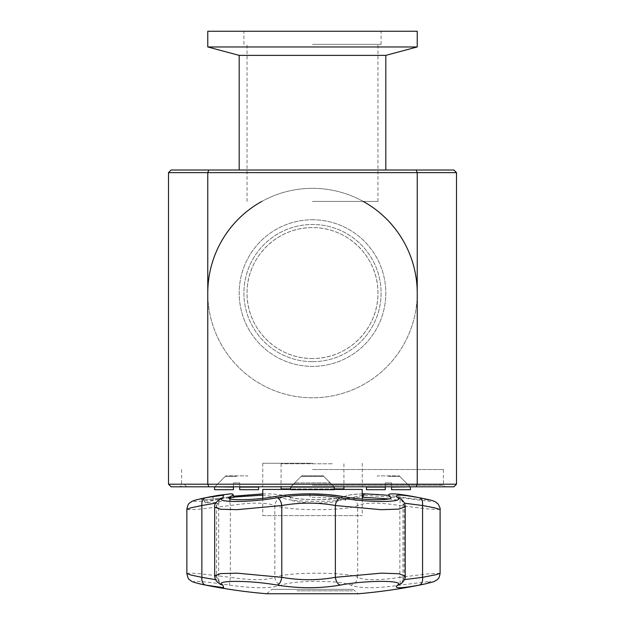 <?xml version="1.0" encoding="UTF-8"?>
<svg xmlns="http://www.w3.org/2000/svg" width="625" height="625" viewBox="0 0 625 625"><rect width="100%" height="100%" fill="white"/><g stroke="black" fill="none" stroke-linecap="round" stroke-linejoin="round"><path stroke-width="0.47" stroke-dasharray="3.12 2.34" d="M297.07 590.836L352.523 590.836L297.07 590.836M366.438 489.695L385.289 489.695L385.289 487.078L366.438 487.078M410.422 489.695L391.57 489.695L391.57 487.078L410.422 487.078L399.211 475.867L377.648 475.867L399.211 475.867M391.57 482.891L391.57 487.078L391.57 482.891L385.289 482.891L385.289 487.078L385.289 482.891L391.57 482.891M261.797 201.43A104.727 104.727 0 0 1 403.195 345.438A104.727 104.727 0 0 1 221.805 345.438A104.727 104.727 0 0 1 363.203 201.43M312.5 361.664A68.594 68.594 0 0 0 371.906 258.773A68.594 68.594 0 0 0 253.094 258.773A68.594 68.594 0 0 0 312.5 361.664A68.594 68.594 0 0 0 371.906 258.773A68.594 68.594 0 0 0 253.094 258.773A68.594 68.594 0 0 0 312.5 361.664M312.5 358.523C276.703 358.812 246.711 328.734 247.047 293.07C246.711 257.406 276.703 227.328 312.5 227.617C348.305 227.336 378.281 257.406 377.953 293.07C378.289 328.734 348.297 358.812 312.5 358.523A65.453 65.453 0 0 0 369.188 260.344A65.453 65.453 0 0 0 255.812 260.344A65.453 65.453 0 0 0 312.5 358.523M417.227 293.07A104.727 104.727 0 0 1 312.5 397.797A104.727 104.727 0 0 1 207.773 293.07M312.5 219.758A73.312 73.312 0 0 1 375.984 329.727A73.312 73.312 0 0 1 249.016 329.727A73.312 73.312 0 0 1 312.5 219.758A73.312 73.312 0 0 1 375.984 329.727A73.312 73.312 0 0 1 249.016 329.727A73.312 73.312 0 0 1 312.5 219.758M312.5 201.43L377.953 201.43L312.5 201.43M312.5 44.344L381.094 44.344L312.5 44.344M208.859 486.82L207.773 484.203L168.5 484.203L171.117 486.82L416.141 486.82L417.227 484.203L207.773 484.203L207.773 172.633L168.5 172.633L171.117 170.016L208.859 170.016L207.773 172.633L417.227 172.633L417.227 484.203L456.5 484.203L456.5 172.633L417.227 172.633L416.141 170.016L208.859 170.016M168.5 484.203L168.5 172.633M207.773 31.25L417.227 31.25M416.141 486.82L453.883 486.82L456.5 484.203M312.5 486.82L444.984 486.82L312.5 486.82M456.5 172.633L453.883 170.016L416.141 170.016M312.5 170.016L385.812 170.016L312.5 170.016M312.5 485.25L443.414 485.25L312.5 485.25M239.188 55.375L385.812 55.375M207.773 46.961L417.227 46.961M312.5 469.539L443.414 469.539L312.5 469.539M334.266 489.695L334.266 487.078L290.734 487.078L334.266 487.078L290.734 487.078L290.734 489.695L334.266 489.695L290.734 489.695L290.734 487.078L294.977 482.891L290.734 487.078L290.734 489.695L334.266 489.695L290.734 489.695L334.266 489.695L334.266 487.078L330.305 482.891L334.266 487.078L334.266 489.695L290.734 489.695L334.266 489.695M323.281 475.867L301.719 475.867L323.281 475.867L301.719 475.867L323.281 475.867L334.266 487.078L323.281 475.867M294.977 482.891L330.023 482.891L294.977 482.891L330.023 482.891L294.977 482.891L290.734 487.078L294.977 482.891M334.266 488.914L290.734 488.914M281.078 488.914L343.922 488.914M332.305 463.781L281.078 463.781L332.305 463.781M184.211 484.203L186.828 486.82L438.172 486.82L440.789 484.203L184.211 484.203L440.789 484.203M290.766 486.82L334.234 486.82L290.766 486.82L334.234 486.82L290.766 486.82L301.242 476.344L323.758 476.344L334.234 486.82L323.758 476.344L301.242 476.344L323.758 476.344L301.242 476.344L290.766 486.82M388.43 486.82L366.695 486.82L388.43 486.82M236.57 486.82L258.305 486.82L236.57 486.82M388.43 476.344L399.688 476.344L388.43 476.344M312.5 463.25L262.758 463.25L312.5 463.25M236.57 476.344L225.312 476.344L236.57 476.344M205.57 585.094C180.68 580.148 197.188 580.141 229.32 585.094C253.703 588.586 271.156 588.586 281.656 585.094C293.289 580.148 341.328 580.141 350.742 585.094C359.602 588.586 376.141 588.586 400.367 585.094L430.656 581.359L425.602 583.828M353.086 589.344L358.297 593.75L266.703 593.75L271.914 589.344L353.086 589.344L271.914 589.344M404.453 579.633L402.969 578.797L404.148 577.328L401.281 583.578M405.203 506.797L404.148 505.516L404.148 577.328L405.203 576.047M214.688 575.656L216.562 577.328L220.359 584.281M215.648 503.164L218.656 503.703L216.562 505.516L216.562 577.328L218.656 579.141L215.648 579.68M186.852 573.508L190.172 573.109L199.648 573.703L230.344 577.328L229.32 585.094M440.102 509.477L428.406 509.031L399.852 505.516C379.375 502.336 365.312 502.336 357.664 505.516C347.188 511.023 288.016 511.023 274.836 505.516C265.812 502.336 250.977 502.336 230.344 505.516L230.344 577.328C250.977 580.5 265.805 580.5 274.836 577.328C275.414 581.625 277.688 584.219 281.656 585.094M425.562 499L430.672 501.484L400.367 497.742L399.852 505.516L399.852 577.328C379.375 580.5 365.312 580.5 357.664 577.328L357.664 505.516C357.125 501.211 354.82 498.625 350.742 497.742C341.328 502.695 293.289 502.695 281.656 497.742C277.688 498.625 275.414 501.211 274.836 505.516L274.836 577.328C288.016 571.812 347.18 571.812 357.664 577.328C357.125 581.625 354.82 584.219 350.742 585.094M440.102 573.359L428.422 573.805L399.852 577.328L400.367 585.094M401.086 499.109L404.148 505.516L402.969 504.047L404.453 503.203M220.211 498.641L216.562 505.516L214.688 507.188M230.344 497.586L229.32 497.742L230.344 505.516L199.648 509.133L190.172 509.727L186.852 509.328M229.32 497.742C197.188 502.695 180.672 502.695 205.57 497.742M281.656 497.742L262.758 495.125M234.219 497.039L231.656 497.398M400.367 497.742L363.438 495.289M362.531 495.352L350.742 497.742M218.297 495.352L211.031 496.727C190.773 500.711 204.234 500.711 230.156 496.727L234.055 496.164M262.758 493.875L265.414 493.859C275.695 493.914 283.312 494.867 288.273 496.727C297.398 500.711 336.555 500.711 343.883 496.727C347.984 494.867 354.906 493.906 364.648 493.859M364.836 493.859L365.5 493.859C375.492 493.914 386.656 494.867 398.992 496.727C424.891 500.711 435.633 500.711 414.242 496.727M388.68 498.93L398.102 500.18L398.992 496.727L388.703 495.336M309.93 493.859L310.094 497.258C323.195 497.312 335.094 498.281 345.797 500.18L344.82 496.875M211.031 496.727C212.578 496.734 213.578 497.883 214.016 500.18L205.18 502.781L212.688 502.648L230.766 500.18L230.578 498.969M229.102 497.656L214.016 500.18M231.656 493.898L233.016 494.594M205.18 502.781L205.18 502.781C204.125 500.219 203.336 499.18 202.789 499.664C203.016 500.125 219.727 498.398 230.156 496.703L230.336 497.516M343.883 496.727L342.211 496.992L340.367 500.18C344.703 498.281 351.977 497.312 362.172 497.258L362.242 496.383M288.273 496.727L289.547 496.852L291.648 500.18C299.438 503.938 334.164 503.945 340.367 500.18M262.789 515.617L362.242 515.617L262.758 515.617L262.758 498.336M262.758 489.438L362.242 489.438M334.266 489.438L290.734 489.438M258.562 489.695L239.711 489.695L239.711 487.078L258.562 487.078M214.578 489.695L233.43 489.695L233.43 487.078L214.578 487.078L225.789 475.867L247.352 475.867L225.789 475.867M239.711 482.891L239.711 487.078L239.711 482.891L233.43 482.891L233.43 487.078L233.43 482.891L239.711 482.891M377.648 475.867L377.172 476.344M377.953 201.43L377.953 44.344M247.047 201.43L247.047 44.344M381.094 44.344L381.094 31.25M243.906 44.344L243.906 31.25M181.586 469.539L181.586 485.25L180.016 486.82M443.414 469.539L443.414 485.25L444.984 486.82M301.719 475.867L294.695 482.891L301.719 475.867M281.078 463.781L281.078 486.82M343.922 463.781L343.922 486.82M399.688 476.344L410.156 486.82M262.758 463.25L262.758 486.82M362.242 463.25L362.242 486.82M225.312 476.344L214.844 486.82M247.828 476.344L247.352 475.867M400.82 498.93C401.789 499.43 402.5 501.141 402.969 504.047L402.969 578.797C402.531 581.828 401.82 583.531 400.836 583.906M220.742 498.359L221.227 498.07C219.945 498.648 219.094 500.523 218.656 503.703L218.656 579.141C219.328 582.672 220.187 584.555 221.234 584.773M342.297 496.953C337.219 500.312 297.609 500.719 289.547 496.852M362.242 493.836L350.812 494.688L342.211 496.992M362.242 499.07L362.242 515.617"/><path stroke-width="0.94" d="M366.438 489.695L385.289 489.695L385.289 487.078L366.438 487.078L366.438 489.695M410.422 487.078L410.422 489.695L391.57 489.695L391.57 487.078L410.156 486.82M363.203 201.43A104.727 104.727 0 0 1 417.227 293.07M207.773 293.07A104.727 104.727 0 0 1 261.797 201.43M168.5 172.633L171.117 170.016L208.859 170.016L207.773 172.633L456.5 172.633L456.5 484.203L453.883 486.82L171.117 486.82L168.5 484.203L168.5 172.633L207.773 172.633L207.773 484.203L208.859 486.82M208.859 170.016L453.883 170.016L456.5 172.633M417.227 31.25L207.773 31.25L207.773 46.961L417.227 46.961L417.227 31.25M456.5 484.203L168.5 484.203M416.141 486.82L417.227 484.203L417.227 172.633L416.141 170.016M385.812 170.016L385.812 55.375L239.188 55.375L239.188 170.016M290.734 489.695L290.734 487.078L334.266 487.078L334.266 489.695L290.734 489.695M290.734 488.914L281.078 488.914L281.078 486.82M343.922 486.82L343.922 488.914L334.266 488.914M438.172 486.82L186.828 486.82M425.602 583.828L419.312 585.094C400.406 588.586 393.18 588.586 397.648 585.094C405.844 580.148 365.953 580.141 340.273 585.094C319.727 588.586 298.719 588.586 277.258 585.094C250.234 580.148 212.406 580.141 222.852 585.094L223.688 587.719L205.57 585.094C202.836 584.219 201.602 581.625 201.867 577.328L190.812 575.008L186.852 573.508C188.516 581.055 189.125 578.766 191.312 581.07C191.93 581.898 199.141 583.852 205.539 585.086L205.57 585.094M205.539 585.086L208.094 585.602A545.953 545.953 0 0 0 266.703 593.75L358.297 593.75A545.953 545.953 0 0 0 424.961 583.969M404.453 503.203L422.57 505.516L434.516 507.797L440.102 509.477L440.102 573.359L436.055 574.703L422.57 577.328L404.453 579.633M405.203 576.047L398.805 573.727L381.281 573.148L335.359 577.328C317.883 580.5 300.031 580.5 281.789 577.328L237.203 573.18L220.688 573.586L214.688 575.648L214.688 507.188L220.688 509.258L237.203 509.656L281.789 505.516C300.023 502.336 317.883 502.336 335.359 505.516L381.281 509.695L398.805 509.109L405.203 506.797L405.203 576.047C405.672 578 404.367 580.516 401.281 583.578L397.648 585.094M405.203 506.797C405.344 504.172 403.969 501.609 401.086 499.109L397.648 497.742C393.18 494.25 400.398 494.25 419.312 497.742C421.797 498.625 422.883 501.211 422.57 505.516L422.57 577.328C422.883 581.625 421.797 584.219 419.312 585.094M277.258 585.094C279.539 584.219 281.055 581.625 281.789 577.328L281.789 505.516C281.055 501.211 279.539 498.625 277.258 497.742C298.711 494.25 319.719 494.25 340.273 497.742C337.734 498.625 336.094 501.211 335.359 505.516L335.359 577.328C336.094 581.625 337.734 584.219 340.273 585.094M214.688 575.648L214.688 575.656C214.945 578.812 215.219 580.867 220.359 584.281L222.852 585.094M215.648 579.68L201.867 577.328L201.867 505.516L215.648 503.164M186.852 573.508L186.852 509.328L190.812 507.836L201.867 505.516C201.602 501.211 202.836 498.625 205.57 497.742L223.68 495.117L222.852 497.742C212.406 502.695 250.242 502.695 277.258 497.742M340.273 497.742C365.953 502.695 405.844 502.695 397.648 497.742M214.688 507.188C213.906 505.156 215.75 502.312 220.211 498.641L222.852 497.742M207.898 497.281L205.57 497.742M262.758 495.125L234.219 497.039M231.656 497.398L230.344 497.586M363.438 495.289L362.531 495.352M419.312 497.742L425.562 499M424.961 498.875A545.953 545.953 0 0 0 414.156 496.711L409.859 495.93C402.172 494.586 396.461 493.898 392.711 493.859L392.344 493.859C388.242 493.914 387.516 494.867 390.188 496.727C397.07 500.711 364.547 500.711 344 496.727C333.805 494.867 322.445 493.906 309.93 493.859L308.852 493.859C296.32 493.914 284.711 494.867 274.023 496.727C252.375 500.711 221.531 500.711 230.227 496.727C233.781 494.867 233.938 493.906 230.695 493.859L218.297 495.352A545.953 545.953 0 0 0 208.078 497.242M234.055 496.164L262.758 493.875M363.953 493.867L364.836 493.859M388.703 495.336L365.5 493.859C364.055 493.781 363.242 494.914 363.055 497.258L388.68 498.93M344 496.727L344.82 496.875M233.016 494.594L234.227 497.258L229.102 497.656M230.398 493.859L231.656 493.898M230.336 497.516L230.578 498.969M364.648 493.859L362.242 496.383M362.242 499.07L362.242 489.438L334.266 489.438M290.734 489.438L262.758 489.438L262.758 498.336M239.711 489.695L239.711 487.078L258.562 487.078L258.562 489.695L239.711 489.695M214.578 487.078L214.578 489.695L233.43 489.695L233.43 487.078L214.844 486.82M385.812 55.375L417.227 46.961M239.188 55.375L207.773 46.961M221.008 584.594L220.484 584.352M440.102 573.359C438.969 579.797 437.875 578.508 437.148 579.805L433.836 581.703L424.977 583.961M221.008 498.242L220.562 498.453M186.852 509.328C188.148 502.367 189.758 503.328 191.312 501.773C192.453 500.812 197.195 499.469 205.539 497.75M440.102 509.477C440.562 509.219 439.914 507.422 438.164 504.07L435.352 501.805C433.086 500.734 429.641 499.766 425.016 498.883M309.953 493.813L326.141 494.43L344.43 496.727M230.758 493.82L218.305 495.352M364.297 493.813L362.242 493.836"/></g></svg>
